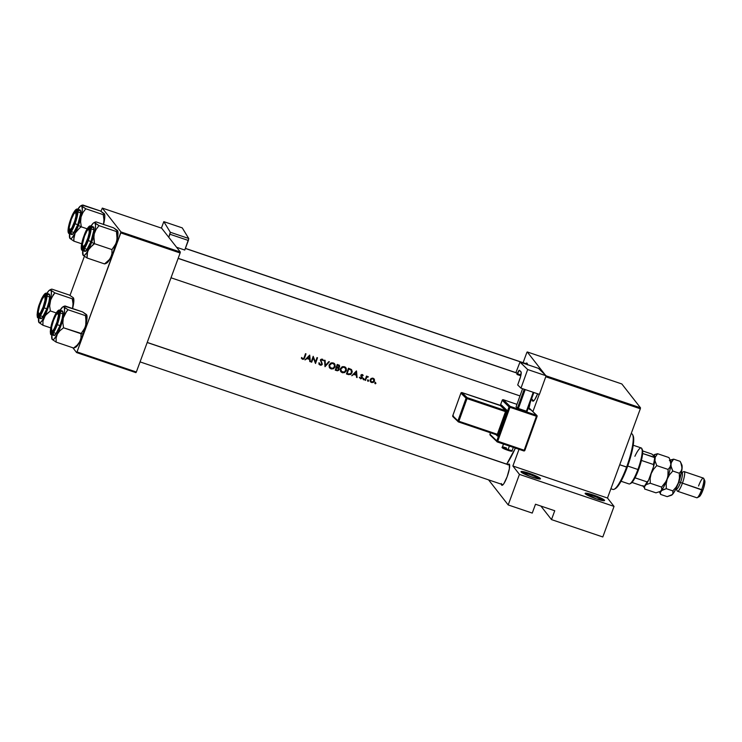 <?xml version="1.0" encoding="UTF-8"?>
<svg xmlns="http://www.w3.org/2000/svg" width="742" height="742" viewBox="0 0 742 742"><rect width="100%" height="100%" fill="white"/><g stroke="black" fill="none" stroke-linecap="round" stroke-linejoin="round"><path stroke-width="1.11" d="M540.343 478.497A10.369 1.317 -159.8 0 1 540.306 478.952A10.369 1.317 -159.8 0 1 530.623 476.605A10.369 1.317 -159.8 0 1 521.097 471.986L530.326 476.503L537.319 478.655L540.445 478.813L537.876 476.874L529.204 473.303L522.85 471.569L521.097 471.986A10.369 1.317 -159.8 0 1 521.014 471.847A10.369 1.317 -159.8 0 1 529.565 473.424A10.369 1.317 -159.8 0 1 540.343 478.497L539.295 478.998L540.343 478.497M604.48 500.21A10.369 1.317 -159.8 0 1 604.442 500.655A10.369 1.317 -159.8 0 1 594.759 498.318A10.369 1.317 -159.8 0 1 585.234 493.69L596.373 498.884L604.591 500.525L600.593 497.882L593.34 495.016L586.987 493.282L585.234 493.69A10.369 1.317 -159.8 0 1 585.15 493.56A10.369 1.317 -159.8 0 1 593.702 495.137A10.369 1.317 -159.8 0 1 604.48 500.21L603.432 500.711L604.48 500.21M507.778 464.798L508.947 463.991L509.541 464.622L509.337 464.195A11.232 2.245 108.7 0 1 509.457 464.381A11.232 2.245 108.7 0 1 507.621 475.372A11.232 2.245 108.7 0 1 502.399 485.212A11.232 2.245 108.7 0 1 501.648 485.101L502.631 484.628L501.648 485.101L501.314 483.506M525.54 363.83L526.709 363.023L527.302 363.663L527.098 363.237A11.232 2.245 108.7 0 1 527.21 363.422A11.232 2.245 108.7 0 1 527.432 364.61M532.302 400.077A11.232 2.245 108.7 0 0 532.598 400.995L533.517 400.995L534.88 399.409L537.635 393.789A11.232 2.245 108.7 0 1 533.35 401.097A11.232 2.245 108.7 0 1 532.598 400.995L533.581 400.513L532.598 400.995L532.264 399.391M506.73 464.121A48.378 9.665 -71.3 0 0 515.393 448.085L506.73 464.121M528.935 408.397A48.378 9.665 -71.3 0 0 530.168 402.758L528.935 408.397M304.999 359.926L309.739 355.13L310.323 361.725L309.776 361.54L309.6 359.443L307.058 358.581L304.999 359.926L307.058 358.581L309.6 359.443L309.776 361.54L310.323 361.725L309.664 355.103L304.999 359.926M320.34 365.268L318.921 363.413L319.496 363.283L320.294 364.61L321.601 364.424L321.833 363.432L320.423 360.352L320.971 359.416L322.316 359.221L323.484 360.714L321.75 359.74L320.943 360.473L322.334 364.239L320.34 365.268M329.123 365.101L330.747 363.079L332.982 362.838L334.967 364.48L335.134 366.771L333.473 368.755L331.22 368.959L329.29 367.355L329.123 365.101M340.346 368.895L341.979 366.882L344.214 366.641L346.189 368.273L346.403 370.416L344.705 372.549L342.442 372.762L340.513 371.148L340.346 368.895M351.773 375.758L356.503 370.963L357.097 377.557L356.55 377.372L356.373 375.276L353.823 374.413L351.773 375.758L353.823 374.413L356.373 375.276L356.55 377.372L357.097 377.557L356.429 370.935L351.773 375.758M363.181 379.273L363.756 378.847L364.174 379.403L363.599 379.83L363.181 379.273M367.642 380.785L368.217 380.358L368.635 380.915L368.06 381.342L367.642 380.785M374.914 383.243L375.906 383.28L375.424 383.809L374.914 383.243M371.102 378.503L372.864 378.16L374.311 379.236L374.45 381.119L373.291 382.436L371.566 382.538L370.286 381.416L370.137 379.904L371.102 378.503M365.509 380.405L365.008 380.238A48.378 9.665 -71.3 0 0 366.483 376.073L366.984 376.24A48.378 9.665 108.7 0 1 366.771 376.862L368.394 376.797L366.817 377.344L366.01 379.014A48.378 9.665 108.7 0 1 365.509 380.405A48.378 9.665 -71.3 0 0 366.01 379.014L366.817 377.344L368.394 376.797L366.771 376.862A48.378 9.665 -71.3 0 0 366.984 376.24L366.483 376.073A48.378 9.665 108.7 0 1 365.008 380.238L365.509 380.405M362.254 374.562L363.209 375.545L361.456 375.498L362.393 378.095L360.76 378.884L359.787 377.928L361.818 378.077L360.872 375.702L362.254 374.562M348.471 374.636L346.44 373.949A48.378 9.665 -71.3 0 0 348.443 368.236L351.291 369.433L352.255 371.408L351.022 374.237L348.471 374.636M339.307 365.342L337.22 364.433L339.613 365.825L339.539 367.021L338.538 367.837L339.196 368.904L338.732 370.277L337.434 370.796L335.217 370.156A48.378 9.665 -71.3 0 0 337.22 364.433A48.378 9.665 108.7 0 1 335.217 370.156L338.732 370.277L339.215 369.089L338.538 367.837L339.4 367.271L339.576 365.741M325.005 366.696L324.56 360.148L325.098 360.334L325.404 365.481L328.836 361.595L329.374 361.781L325.005 366.696L329.374 361.781L328.836 361.595L325.404 365.481L325.098 360.334L324.56 360.148L325.005 366.696M313.272 357.709A48.378 9.665 108.7 0 1 311.696 362.189L311.186 362.022A48.378 9.665 -71.3 0 0 313.189 356.299L315.433 362.105A48.378 9.665 -71.3 0 0 317.001 357.588L317.502 357.765A48.378 9.665 108.7 0 1 315.508 363.478L313.272 357.709L315.508 363.478A48.378 9.665 -71.3 0 0 317.502 357.765L317.001 357.588A48.378 9.665 108.7 0 1 315.433 362.105L313.189 356.299A48.378 9.665 108.7 0 1 311.186 362.022L311.696 362.189A48.378 9.665 -71.3 0 0 313.272 357.709L312.883 357.208L313.272 357.709M304.081 357.746L304.174 357.514A48.378 9.665 -71.3 0 0 305.491 353.693L305.992 353.86A48.378 9.665 108.7 0 1 304.656 357.746L302.977 359.369L301.512 358.173L303.237 358.748L304.081 357.746M551.491 519.595L540.899 506.063L551.491 519.595L602.801 536.967L551.491 519.595L554.747 510.746L551.491 519.595M523.091 362.69L526.811 352.58L523.091 362.69M120.807 232.905L180.13 252.994L136.343 372.002L77.02 351.921L120.807 232.905L120.974 231.94L102.313 208.094L161.645 228.184L180.306 252.03L120.974 231.94L102.313 208.094L100.949 211.303L102.313 208.094L161.645 228.184L180.306 252.03L180.13 252.994L180.306 252.03L120.974 231.94L77.02 351.921L76.593 352.561L72.846 347.766L76.593 352.561L77.02 351.921L136.343 372.002L180.13 252.994L120.807 232.905M135.925 372.642L76.593 352.561L135.925 372.642L136.343 372.002L135.925 372.642M69.998 295.409L84.375 256.352L69.998 295.409M607.485 498.03L512.88 466.004L519.02 449.318L512.88 466.004L607.485 498.03L640.327 408.768L607.485 498.03L614.042 506.406L607.485 498.03M532.895 411.615L539.248 394.336L532.895 411.615M545.76 376.76L640.327 408.768L640.494 407.803L546.093 375.851L640.494 407.803L621.833 383.957L640.494 407.803L640.327 408.768L545.76 376.76M532.246 513.084L508.196 504.94L488.579 479.87L508.196 504.94L519.437 474.379L512.88 466.004L519.437 474.379L508.196 504.94L532.246 513.084L535.501 504.235L554.747 510.746L535.501 504.235L532.246 513.084M545.175 374.868L527.237 351.94L621.833 383.957L527.237 351.94L526.811 352.58L527.237 351.94L545.175 374.868M602.801 536.967L614.042 506.406L519.437 474.379L614.042 506.406L602.801 536.967M525.763 363.589A11.232 2.245 108.7 0 1 527.098 363.237L527.432 364.832M508.001 464.557A11.232 2.245 108.7 0 1 509.337 464.195L509.374 468.74L507.138 476.744L503.939 483.524L502.566 485.11L501.648 485.101A11.232 2.245 108.7 0 1 501.351 484.192M185.389 248.375L527.376 364.137A10.369 2.068 108.7 0 1 527.395 364.146A10.369 2.068 -71.3 0 0 527.098 364.137M147.222 342.433L509.624 465.104A10.369 2.068 108.7 0 1 509.633 465.104A10.369 2.068 -71.3 0 0 509.337 465.095M521.821 472.589A9.498 1.206 -159.8 0 1 530.836 474.908A9.498 1.206 -159.8 0 1 539.211 478.998A9.498 1.206 20.2 0 0 530.836 474.908A9.498 1.206 20.2 0 0 521.821 472.589M585.957 494.302A9.498 1.206 -159.8 0 1 594.982 496.621A9.498 1.206 -159.8 0 1 603.348 500.702A9.498 1.206 20.2 0 0 594.982 496.621A9.498 1.206 20.2 0 0 585.957 494.302M375.573 382.835L374.942 383.15L375.239 383.781L375.86 383.085M375.072 382.195L375.869 383.466L375.369 382.826L374.729 383.141M375.396 382.733L375.239 383.781M373.087 378.225L371.288 378.392L370.212 379.681L370.286 381.416L371.566 382.538L373.291 382.436L374.45 381.119L374.413 379.45L373.087 378.225M374.024 380.294L373.838 378.633L374.413 379.45L373.94 378.847L373.959 380.498M374.042 380.59L374.45 381.119L374.042 380.59M374.014 379.997L373.068 381.954L371.065 381.898L371.566 382.538L370.314 381.49L371.937 382.028M370.286 381.416L370.796 382.111M370.119 379.997L371.751 382.028L370.768 381.184L371.009 379.31L372.911 378.745L372.438 378.142L373.43 379.023M371.751 382.028L373.81 381.267L373.495 379.079L372.243 378.652L370.712 379.858L370.341 379.385L370.768 381.184M370.666 381.063L370.11 379.895M368.31 380.377L367.67 380.692L367.967 381.323L368.588 380.627M367.809 379.737L368.607 381.008L368.106 380.368L367.466 380.674M368.125 380.275L367.967 381.323M366.381 376.361L366.771 376.862L366.381 376.361M367.392 376.463L367.967 377.149L367.271 376.389L366.121 377.001L366.604 376.509M367.364 376.509L367.735 376.992L367.364 376.509M366.149 377.029L366.604 377.613L366.149 377.029M365.62 378.522L366.01 379.014L365.62 378.522M363.849 378.865L363.209 379.181L363.506 379.811L364.127 379.116M363.348 378.225L364.146 379.496L363.645 378.856L363.005 379.171M363.209 379.181L363.506 379.811M363.19 379.19L363.673 378.763M362.643 374.747L363.209 375.545L361.929 374.534L360.946 375.341L361.883 377.947L359.787 377.928L360.76 378.884L362.393 378.095L361.456 375.498L362.179 375.109L362.736 375.795L362.884 374.979M363.209 375.545L362.346 375.146L362.597 374.654M362.263 375.183L361.716 374.515M361.753 374.562L362.179 375.109L361.753 374.562M361.094 375.035L361.456 375.498L361.094 375.035M360.974 374.886L361.465 375.925M362.43 377.381L361.938 376.75L361.892 377.455L362.393 378.095L360.909 376.055M360.788 378.309L360.25 378.235L360.76 378.884L359.286 377.279M359.787 377.928L360.76 378.884M360.918 378.364L360.26 377.65M361.391 376.871L360.918 376.231M361.029 376.352L361.669 377.159M359.787 377.984L360.872 378.299M361.846 377.576L361.224 375.712M361.289 375.786L360.955 375.202M356.141 371.25L357.097 377.557L356.503 376.89L356.141 371.25M355.872 374.645L353.609 373.875L355.872 374.645M356.077 372.076L356.308 374.599L354.305 373.922L353.98 373.504L354.305 373.922L356.077 372.076L355.752 371.659L356.077 372.076L354.305 373.922L356.308 374.599L356.077 372.076M346.44 373.949L350.512 374.571L352.042 372.744L351.615 369.748L348.443 368.236A48.378 9.665 108.7 0 1 346.44 373.949M351.458 369.581L351.708 371.631M351.634 372.224L352.042 372.744L351.634 372.224M351.096 370.119L348.749 368.997A48.378 9.665 108.7 0 1 347.154 373.541L347.803 373.764L347.154 373.541A48.378 9.665 -71.3 0 0 348.749 368.997L350.808 369.878L351.699 371.454L350.762 373.718L347.683 373.903L349.445 374.116M351.263 370.314L349.556 368.885M351.689 371.696L351.43 369.535M349.974 369.071L350.883 369.822M344.353 366.687L341.979 366.882L340.402 368.746L340.513 371.148L342.303 372.716L344.705 372.549L346.31 370.722L346.189 368.273L344.353 366.687M346.189 368.273L345.438 367.29M345.596 367.429L345.957 369.674M345.902 370.202L346.31 370.722L345.902 370.202M342.952 372.243L341.793 372.067L342.303 372.716L340.643 371.39L342.396 372.215L344.474 372.039L341.626 371.649L340.522 368.431L340.903 368.922L343.184 367.16L345.049 367.782L345.948 369.544L344.474 372.039L345.93 370.045L345.049 367.782L345.679 368.57M340.513 371.148L341.237 372.122M345.42 368.171L342.795 366.585M341.626 371.649L341.023 370.87L342.98 372.243M340.263 369.256L341.292 371.297M345.92 369.804L345.735 367.698M340.949 370.833L340.263 369.034M342.748 366.594L344.947 367.568M339.15 365.212L339.15 366.26L339.011 364.953M338.157 367.355L336.887 367.04A48.378 9.665 -71.3 0 0 337.527 365.194L339.122 366.149L338.556 367.271L339.066 366.01L337.527 365.194A48.378 9.665 108.7 0 1 336.887 367.04L338.176 367.355M338.064 367.225L338.612 369.034L338.565 367.791M338.667 369.099L336.321 367.049L337.564 367.55L338.667 369.191L337.749 370.175L335.931 369.748A48.378 9.665 -71.3 0 0 336.683 367.633L338.046 368.162L336.683 367.633A48.378 9.665 108.7 0 1 335.931 369.748L337.749 370.175L338.667 369.108M337.211 370.147L336.237 370.026L336.738 370.666L335.375 369.729L337.285 370.137M338.649 366.094L337.758 364.86L338.584 365.379M333.13 362.884L330.747 363.079L329.17 364.953L329.29 367.355L331.071 368.913L333.473 368.755L335.087 366.919L334.967 364.48L333.13 362.884M334.967 364.48L334.215 363.487M334.364 363.636L334.735 365.871M334.679 366.4L335.087 366.919L334.679 366.4M331.73 368.44L330.57 368.273L331.071 368.913L329.42 367.587L331.164 368.412L333.251 368.236L330.403 367.846L329.3 364.637L329.68 365.12L331.962 363.357L333.826 363.988L334.725 365.741L333.251 368.236L334.707 366.251L333.826 363.988L334.457 364.767M329.29 367.355L330.014 368.32M334.197 364.368L331.572 362.792M330.403 367.846L329.8 367.067L331.757 368.449M329.04 365.454L330.069 367.503M334.698 366.01L334.512 363.895M329.726 367.04L329.04 365.24M331.526 362.792L333.724 363.775M324.681 360.195L325.404 365.481L324.681 360.195M322.798 359.49L323.484 360.714L322.047 359.156L320.479 360.102L321.833 364.053L320.396 364.647L319.496 363.283L318.921 363.413L319.385 364.665L318.884 364.025M319.283 364.517L321.453 365.166L322.334 364.239L320.952 360.695L321.62 359.749L323.484 360.714L322.64 360.269L322.659 359.249M320.396 364.647L319.765 364.099M319.004 362.652L319.885 364.007M322.455 360.324L321.444 359.193M320.627 359.787L320.989 360.25L320.627 359.787M320.535 359.666L321.889 363.45L320.488 359.889M321.88 363.654L322.334 364.239L321.88 363.654M321.787 362.393L321.518 361.855M321.305 359.174L322.176 359.666M313.124 356.494L315.433 362.105L313.124 356.494M315.322 361.957L315.09 362.615L315.322 361.957M309.368 355.418L310.323 361.725L309.739 361.057L309.368 355.418M309.108 358.813L306.845 358.052L309.108 358.813M309.312 356.243L309.544 358.766L307.54 358.089L307.207 357.672L307.54 358.089L309.312 356.243L308.987 355.826L309.312 356.243L307.54 358.089L309.544 358.766L309.312 356.243M305.491 353.693A48.378 9.665 108.7 0 1 304.174 357.514L303.756 358.423L302.124 358.646L302.634 359.286L303.988 359.035L304.656 357.746A48.378 9.665 -71.3 0 0 305.992 353.86L305.491 353.693M304.266 357.245L304.656 357.746L304.266 357.245M302.875 358.72L301.966 357.839L301.512 358.173L302.634 359.286L301.604 358.349M301.512 358.173L301.966 358.85M302.532 358.507L301.966 357.839M301.456 358.2L302.838 358.711M349.241 374.144L351.235 373.198L351.337 370.406M345.049 367.782L343.694 367.169L341.867 367.624L340.828 369.164L341.023 370.87M333.826 363.988L332.462 363.376L330.635 363.821L329.606 365.361L329.8 367.067M610.898 488.755L612.892 489.432A29.374 5.871 -71.3 0 0 626.6 467.089A29.374 5.871 108.7 0 1 614.228 489.228L615.266 488.69A28.502 5.695 -71.3 0 0 627.278 467.2L619.728 464.761L626.6 467.089A29.374 5.871 -71.3 0 0 631.73 433.792L631.192 433.606M632.88 435.35L633.724 439.403L632.963 446.879L628.214 464.575L621.147 481.048L618.207 485.769L614.979 488.82M631.145 433.736A29.374 5.871 108.7 0 1 632.666 434.756A29.374 5.871 108.7 0 1 626.6 467.089L627.278 467.2A28.502 5.695 -71.3 0 0 633.158 435.823L632.666 434.756M82.52 246.706L83.011 247.763A10.369 2.068 -71.3 0 0 83.113 247.939L82.612 246.863A9.498 1.901 108.7 0 1 82.52 246.706A9.498 1.901 108.7 0 1 84.069 237.412A9.498 1.901 108.7 0 1 88.484 229.083A9.498 1.901 108.7 0 1 89.123 229.167L87.185 230.512L84.477 236.244L82.39 244.387L82.946 247.04L85.209 244.406L87.862 238.024L89.151 233.016L89.123 229.167A9.498 1.901 108.7 0 1 87.25 239.787A9.498 1.901 108.7 0 1 82.612 246.863L83.113 247.939A10.369 2.068 108.7 0 1 82.928 247.54A10.369 2.068 -71.3 0 0 83.364 248.116A10.369 2.068 108.7 0 1 83.345 248.106A10.369 2.068 108.7 0 1 83.113 247.939A10.369 2.068 -71.3 0 0 83.364 248.116A10.369 2.068 108.7 0 1 83.345 248.106A10.369 2.068 108.7 0 1 82.928 247.54M88.929 229.018A10.369 2.068 -71.3 0 1 90.005 228.471A10.369 2.068 108.7 0 1 90.005 228.471A10.369 2.068 108.7 0 1 90.005 228.471A10.369 2.068 -71.3 0 0 89.522 228.536L88.484 229.083M178.145 258.401L516.738 373.022L178.145 258.401M86.146 314.339L82.566 311.909L86.731 315.053L85.497 315.656L86.155 323.095L84.987 327.806L81.008 333.714L81.008 337.777L79.793 341.71A17.381 3.469 -71.3 0 0 83.113 334.058L81.008 333.714L81.008 337.777L79.793 341.71L77.196 345.151L73.588 348.026L56.132 342.108L56.132 338.046L57.347 334.113L59.944 330.672L63.552 327.797L62.847 322.835L63.302 317.928L65.148 313.523L68.041 309.748L64.647 307.578L64.025 306.298L65.111 306.001L82.566 311.909L64.452 306.103M51.569 330.811L52.07 331.878A10.369 2.068 -71.3 0 0 52.172 332.045L51.662 330.969A9.498 1.901 108.7 0 1 51.569 330.811A9.498 1.901 108.7 0 1 53.118 321.518A9.498 1.901 108.7 0 1 57.533 313.189L58.572 312.651A10.369 2.068 -71.3 0 1 59.063 312.586A10.369 2.068 108.7 0 0 59.045 312.577A10.369 2.068 108.7 0 1 59.063 312.586A10.369 2.068 -71.3 0 0 57.987 313.133M53.276 320.034A11.232 2.245 108.7 0 1 58.878 311.863A11.232 2.245 108.7 0 1 56.559 324.217L52.636 331.98L51.077 332.583L50.808 329.652L54.064 318.03L56.475 313.254L58.368 311.464L59.026 314.599L56.559 324.217A11.232 2.245 108.7 0 1 51.829 332.685A11.232 2.245 108.7 0 1 53.276 320.034L53.276 320.034M53.303 333.427L53.684 335.273L55.483 334.586L60.019 325.627A12.957 2.588 -71.3 0 1 53.971 335.486L51.244 334.559L54.491 331.025L57.292 324.708L56.735 324.449C54.825 330.051 52.803 333.139 50.66 333.705C50.168 329.782 50.985 325.144 53.099 319.802L50.623 328.669L50.289 331.934L51.096 333.937L53.192 331.952L55.873 326.656L59.471 313.792L59.184 310.546L58.164 310.536L55.78 313.764L53.099 319.802C55.01 314.2 57.041 311.111 59.184 310.546C59.666 314.469 58.85 319.106 56.735 324.449L57.292 324.708A12.957 2.588 108.7 0 1 51.244 334.559C49.844 335.885 50.048 326.378 53.099 319.793C55.733 313.05 57.885 309.794 59.555 310.017A12.957 2.588 108.7 0 1 57.292 324.708L60.019 325.627L57.292 324.708L59.694 316.407L59.555 310.017L62.282 310.935A12.957 2.588 -71.3 0 1 60.019 325.627L62.161 318.522L62.949 312.994L62.105 310.907L60.77 311.844M86.684 314.877A17.381 3.469 -71.3 0 1 86.703 314.914A17.381 3.469 -71.3 0 1 85.747 325.525L83.902 329.93L81.008 333.714L63.552 327.797L83.113 334.058A17.381 3.469 -71.3 0 0 85.747 325.525L86.999 318.42L86.526 314.627L86.814 315.192L86.526 314.627L86.582 315.359L85.497 315.656L68.041 309.748L85.497 315.656L85.97 318.142L85.747 325.525L83.113 334.058L78.967 343.24L76.686 346.449L75.007 347.284M59.74 310.787L62.653 307.021L63.701 306.743L64.359 307.587L64.554 310.815L63.302 317.928L60.668 326.452L57.347 334.113L54.24 338.853L53.034 339.688L52.172 339.4L56.132 342.108L73.588 348.026L74.821 347.423M51.782 334.744A17.381 3.469 108.7 0 0 51.996 339.103A17.381 3.469 108.7 0 0 52.172 339.4L56.132 342.108L56.132 338.046L57.347 334.113L59.944 330.672L63.552 327.797L62.847 322.835L63.302 317.928A17.381 3.469 108.7 0 1 57.347 334.113A17.381 3.469 108.7 0 1 52.172 339.4L51.857 334.076M57.533 313.189A9.498 1.901 108.7 0 1 58.173 313.282L58.395 315.758L56.911 322.139L54.268 328.511L52.988 330.468L51.662 330.969L52.172 332.045A10.369 2.068 -71.3 0 0 52.413 332.221A10.369 2.068 108.7 0 1 52.394 332.212A10.369 2.068 108.7 0 1 51.986 331.655A10.369 2.068 -71.3 0 0 52.413 332.221A10.369 2.068 108.7 0 1 52.394 332.212A10.369 2.068 108.7 0 1 52.172 332.045A10.369 2.068 108.7 0 1 51.986 331.655M66.502 311.557L68.041 309.748L64.081 307.03A17.381 3.469 108.7 0 1 63.302 317.928L66.502 311.557M60.083 310.193A17.381 3.469 108.7 0 1 62.912 306.863A17.381 3.469 108.7 0 1 64.081 307.03L64.025 306.298M74.552 347.803L75.786 347.163A17.381 3.469 -71.3 0 0 79.793 341.71L77.196 345.151L73.588 348.026L74.673 347.72M69.331 229.853L69.822 230.91A10.369 2.068 -71.3 0 0 69.924 231.087L69.423 230.011A9.498 1.901 108.7 0 1 69.331 229.853A9.498 1.901 108.7 0 1 70.88 220.55A9.498 1.901 108.7 0 1 75.294 212.231A9.498 1.901 108.7 0 1 75.934 212.314L75.962 216.163L74.673 221.172L72.02 227.553L69.757 230.187L69.201 227.534L71.288 219.391L73.996 213.659L75.934 212.314A9.498 1.901 108.7 0 1 74.061 222.934A9.498 1.901 108.7 0 1 69.423 230.011L69.924 231.087A10.369 2.068 -71.3 0 0 70.175 231.254A10.369 2.068 108.7 0 1 70.156 231.254A10.369 2.068 108.7 0 1 69.924 231.087A10.369 2.068 108.7 0 1 69.748 230.688A10.369 2.068 -71.3 0 0 70.175 231.254A10.369 2.068 108.7 0 1 70.156 231.254A10.369 2.068 108.7 0 1 69.748 230.688M527.404 364.239L185.361 248.459L527.404 364.239M75.74 212.166A10.369 2.068 -71.3 0 1 76.816 211.618A10.369 2.068 108.7 0 1 76.816 211.618A10.369 2.068 108.7 0 1 76.816 211.618A10.369 2.068 -71.3 0 0 76.333 211.683L75.294 212.231M44.344 296.336A9.498 1.901 108.7 0 1 44.984 296.429L44.205 296.42L42.387 298.887L39.734 305.259L38.25 311.64L38.807 314.293L40.411 312.781L43.119 307.049L45.012 300.269L44.984 296.429L45.893 295.984L44.984 296.429A9.498 1.901 108.7 0 1 43.119 307.049A9.498 1.901 108.7 0 1 38.473 314.116A9.498 1.901 108.7 0 1 38.38 313.959A9.498 1.901 108.7 0 1 39.929 304.665A9.498 1.901 108.7 0 1 44.344 296.336L45.383 295.798A10.369 2.068 -71.3 0 1 45.874 295.733A10.369 2.068 108.7 0 1 45.874 295.733A10.369 2.068 108.7 0 1 45.874 295.733A10.369 2.068 -71.3 0 0 44.798 296.281M40.096 303.181A11.232 2.245 108.7 0 1 45.689 295.01A11.232 2.245 108.7 0 1 43.37 307.364L39.447 315.127L37.888 315.73L37.619 312.799L40.875 301.178L43.296 296.401L45.188 294.611L45.837 297.746L43.37 307.364A11.232 2.245 108.7 0 1 38.64 315.832A11.232 2.245 108.7 0 1 40.096 303.181L40.096 303.181M40.114 316.574L40.504 318.42L42.294 317.734L46.829 308.774A12.957 2.588 -71.3 0 1 40.782 318.633L38.055 317.706L41.302 314.172L44.103 307.856L43.546 307.596C41.635 313.198 39.614 316.287 37.471 316.853C36.979 312.929 37.796 308.292 39.92 302.949L37.434 311.816L37.1 315.081L37.907 317.084L40.003 315.1L42.684 309.804L46.282 296.93L45.995 293.693L44.974 293.684L42.591 296.911L39.92 302.949C41.83 297.347 43.852 294.259 45.995 293.693C46.477 297.616 45.661 302.254 43.546 307.596L44.103 307.856A12.957 2.588 108.7 0 1 38.055 317.706C36.655 319.032 36.859 309.525 39.91 302.94C42.544 296.197 44.696 292.942 46.366 293.164A12.957 2.588 108.7 0 1 44.103 307.856L46.829 308.774L44.103 307.856L46.505 299.555L46.366 293.164L49.093 294.082A12.957 2.588 -71.3 0 1 46.829 308.774L48.972 301.669L49.76 296.141L48.926 294.055L47.581 294.991M72.957 297.486L69.377 295.056L51.921 289.148L69.377 295.056L73.337 297.774L73.393 298.497L72.308 298.803L54.852 292.895L50.892 290.178L50.836 289.445L51.921 289.148L51.272 289.25M46.551 293.934L48.824 290.725L50.512 289.89L51.346 291.569L51.207 295.492L48.926 305.305L45.846 313.68L41.756 321.175L39.845 322.826L38.983 322.538L42.943 325.256L50.753 327.899L42.943 325.256L42.943 321.193L45.299 315.471L50.363 310.944L56.225 312.929L50.363 310.944L49.658 305.973L50.873 298.803L54.852 292.895L72.308 298.803L73.022 303.775L72.558 308.672L73.81 301.567L73.337 297.774L73.625 298.34L73.337 297.774L73.393 298.497L72.308 298.803L73.022 303.775L72.558 308.672M38.593 317.891A17.381 3.469 108.7 0 0 38.807 322.251A17.381 3.469 108.7 0 0 38.983 322.538L42.943 325.256L42.943 321.193L44.158 317.261L46.755 313.82L50.363 310.944L49.658 305.973L50.113 301.076A17.381 3.469 108.7 0 1 44.158 317.261A17.381 3.469 108.7 0 1 38.983 322.538L38.667 317.224M39.224 315.369A10.369 2.068 108.7 0 1 39.205 315.359A10.369 2.068 108.7 0 1 38.797 314.803A10.369 2.068 -71.3 0 0 39.224 315.369A10.369 2.068 108.7 0 1 39.205 315.359A10.369 2.068 108.7 0 1 38.983 315.192A10.369 2.068 -71.3 0 0 39.224 315.369M53.313 294.704L54.852 292.895L50.892 290.178A17.381 3.469 108.7 0 1 50.113 301.076L53.313 294.704M46.904 293.34A17.381 3.469 108.7 0 1 49.723 290.011A17.381 3.469 108.7 0 1 50.892 290.178L50.836 289.445M72.595 308.533A17.381 3.469 -71.3 0 0 73.514 298.061A17.381 3.469 -71.3 0 0 73.495 298.024L73.514 298.061M38.38 313.959L38.881 315.025A10.369 2.068 -71.3 0 0 38.983 315.192L38.473 314.116L38.983 315.192A10.369 2.068 108.7 0 1 38.797 314.803M77.493 209.828L80.414 206.053L81.843 206.063L82.306 209.856L81.064 216.961L78.42 225.494L75.109 233.146L71.993 237.885L70.787 238.72L69.934 238.432L73.894 241.15L81.703 243.793L73.894 241.15L73.773 239.109L75.109 233.146L79.422 228.202L81.314 226.839L87.176 228.824L81.314 226.839L80.6 221.867L81.064 216.961A17.381 3.469 108.7 0 1 78.42 225.494L81.314 226.839L80.6 221.867L81.064 216.961L82.909 212.564L85.803 208.78L103.259 214.688L103.963 219.66L103.509 224.566L104.334 220.699L104.808 216.135L104.288 213.668L104.344 214.392L103.259 214.688L85.803 208.78L81.843 206.063L81.787 205.339L82.872 205.033L100.328 210.951L82.214 205.144M71.037 219.066L74.237 212.286L75.601 210.7L76.519 210.709L76.556 215.254L74.321 223.259A11.232 2.245 108.7 0 1 69.581 231.727A11.232 2.245 108.7 0 1 71.037 219.066A11.232 2.245 108.7 0 1 76.639 210.895A11.232 2.245 108.7 0 1 74.321 223.259L71.121 230.039L69.748 231.625L68.83 231.615L68.802 227.071L71.037 219.066M71.065 232.469L71.445 234.314L73.245 233.619L77.771 224.668L75.053 223.741L77.456 215.44L77.316 209.049A12.957 2.588 108.7 0 1 75.053 223.741L77.771 224.668A12.957 2.588 -71.3 0 0 80.043 209.977L77.316 209.049C75.638 208.827 73.486 212.082 70.852 218.825L70.861 218.844C72.772 213.232 74.794 210.153 76.936 209.587C77.428 213.51 76.611 218.139 74.497 223.481L75.053 223.741A12.957 2.588 108.7 0 1 69.006 233.6L72.252 230.066L75.053 223.741L74.497 223.481L76.556 216.655L77.214 210.255L76.5 209.355L75.916 209.578L73.532 212.796L69.368 223.453L68.143 232.07L68.858 232.969L70.147 232.079L74.497 223.481C72.586 229.093 70.555 232.172 68.412 232.747C67.93 228.814 68.746 224.186 70.861 218.844L70.861 218.825C68.487 225.262 66.956 232.431 69.006 233.6L71.733 234.518A12.957 2.588 -71.3 0 0 77.771 224.668L80.628 213.566L80.322 210.19L78.522 210.876M103.908 213.381L100.328 210.951L104.566 214.225L104.288 213.668L104.344 214.392L103.259 214.688L103.963 219.66L103.509 224.566M69.535 233.776A17.381 3.469 108.7 0 0 69.757 238.145A17.381 3.469 108.7 0 0 69.934 238.432L73.894 241.15L73.894 237.088L75.109 233.146A17.381 3.469 108.7 0 1 69.934 238.432L69.618 233.118M79.422 228.202L81.314 226.839L78.42 225.494A17.381 3.469 108.7 0 1 75.109 233.146L79.422 228.202M77.845 209.235A17.381 3.469 108.7 0 1 80.674 205.896A17.381 3.469 108.7 0 1 81.843 206.063A17.381 3.469 108.7 0 1 81.064 216.961L82.909 212.564L85.803 208.78L82.399 206.61L81.787 205.339M103.546 224.427A17.381 3.469 -71.3 0 0 104.464 213.956A17.381 3.469 -71.3 0 0 104.446 213.919M58.173 313.282L59.082 312.836L58.173 313.282A9.498 1.901 108.7 0 1 56.309 323.902A9.498 1.901 108.7 0 1 51.662 330.969L51.634 327.129L53.535 320.349L56.244 314.617L58.173 313.282M147.194 342.507L509.643 465.206L147.194 342.507M93.844 236.253L94.243 233.813A17.381 3.469 108.7 0 1 91.609 242.346L94.503 243.691L93.789 238.72L94.243 233.813L96.098 229.417L98.992 225.633L116.448 231.541L117.097 238.98L115.938 243.691L111.959 249.6L94.503 243.691L93.844 236.253M84.226 235.919L87.426 229.139L88.79 227.553L89.708 227.562L89.745 232.107L87.5 240.111A11.232 2.245 108.7 0 1 82.77 248.579A11.232 2.245 108.7 0 1 84.226 235.919A11.232 2.245 108.7 0 1 89.828 227.748A11.232 2.245 108.7 0 1 87.5 240.111L84.3 246.891L82.937 248.477L82.019 248.468L81.991 243.923L84.226 235.919M84.245 249.321L84.634 251.167L86.434 250.471L90.96 241.521L88.242 240.593L90.645 232.292L90.505 225.902A12.957 2.588 108.7 0 1 88.242 240.593L90.96 241.521A12.957 2.588 -71.3 0 0 93.223 226.829L90.505 225.902C88.827 225.679 86.675 228.935 84.041 235.678L84.05 235.696C85.961 230.094 87.983 227.006 90.125 226.44C90.617 230.363 89.801 234.991 87.677 240.334L88.242 240.593A12.957 2.588 108.7 0 1 82.195 250.453L85.441 246.919L88.242 240.593L87.677 240.334L89.745 233.517L90.394 227.108L89.689 226.208L89.105 226.431L86.721 229.658L83.252 237.997L81.23 247.828L81.601 249.6L83.336 248.932L87.677 240.334C85.766 245.945 83.744 249.024 81.601 249.6C81.119 245.667 81.935 241.039 84.05 235.696L84.041 235.678C81.676 242.115 80.145 249.284 82.195 250.453L84.922 251.371A12.957 2.588 -71.3 0 0 90.96 241.521L93.817 230.419L93.511 227.043L91.711 227.729M117.097 230.233L113.517 227.803L96.061 221.895L113.517 227.803L117.755 231.077L117.162 239.425L113.257 252.03L109.603 259.394L104.539 263.911L87.083 258.003L87.5 251.946L89.43 248.208L94.503 243.691L111.959 249.6L111.959 253.662L110.743 257.604L108.341 261.518L105.948 263.169M117.477 230.521L117.755 231.077L117.477 230.521L117.533 231.244L116.448 231.541L98.992 225.633L95.032 222.915L95.542 225.392L95.078 229.955L91.609 242.346L86.656 252.837L84.542 255.294L83.123 255.285L87.083 258.003L104.539 263.911L105.763 263.308M90.682 226.681L92.963 223.463L94.169 222.628L95.032 222.915L94.967 222.192L96.061 221.895L95.403 221.997M82.724 250.629A17.381 3.469 108.7 0 0 82.946 254.998A17.381 3.469 108.7 0 0 83.123 255.285L87.083 258.003L87.083 253.94L88.289 249.998A17.381 3.469 108.7 0 1 83.123 255.285L82.807 249.971M92.611 245.055L94.503 243.691L91.609 242.346A17.381 3.469 108.7 0 1 88.289 249.998L92.611 245.055M91.034 226.087A17.381 3.469 108.7 0 1 93.863 222.748A17.381 3.469 108.7 0 1 95.032 222.915A17.381 3.469 108.7 0 1 94.243 233.813L96.098 229.417L98.992 225.633L95.588 223.463L94.967 222.192M105.503 263.688L106.737 263.048A17.381 3.469 -71.3 0 0 110.743 257.604L108.146 261.045L104.539 263.911L105.624 263.614M110.743 257.604A17.381 3.469 -71.3 0 0 116.698 241.419L114.852 245.815L111.959 249.6L111.959 253.662L110.743 257.604M117.672 230.947L116.448 231.541L117.153 236.512L116.698 241.419A17.381 3.469 -71.3 0 0 117.653 230.808A17.381 3.469 -71.3 0 0 117.635 230.771M621.045 481.243L629.049 483.951A19.004 3.793 -71.3 0 0 637.916 469.5L638.593 469.603A18.142 3.627 -71.3 0 0 641.413 460.43L638.593 469.603L635.013 477.82A18.142 3.627 108.7 0 1 631.98 482.439A18.142 3.627 -71.3 0 0 635.013 477.82A18.142 3.627 -71.3 0 0 638.593 469.603L637.916 469.5A19.004 3.793 108.7 0 1 629.912 483.821L630.95 483.283A18.142 3.627 -71.3 0 0 631.98 482.439L630.663 483.404M634.892 456.293A19.004 3.793 108.7 0 1 641.839 448.576A19.004 3.793 108.7 0 1 637.916 469.5L627.695 466.041L637.916 469.5A19.004 3.793 -71.3 0 0 641.236 447.955L633.232 445.237M641.737 449.031L642.637 450.858L642.628 453.492A18.142 3.627 -71.3 0 0 642.34 449.643A18.142 3.627 -71.3 0 0 642.053 449.216M641.413 460.43A18.142 3.627 -71.3 0 0 642.628 453.492A18.142 3.627 108.7 0 1 641.413 460.43L653.433 464.501L653.619 466.458L648.462 480.473L647.033 481.892L635.013 477.82L647.033 481.892A18.142 3.627 108.7 0 1 644.01 486.511L644.548 486.446A17.279 3.45 -71.3 0 0 648.462 480.473L645.41 485.537L644.01 486.511A18.142 3.627 -71.3 0 0 647.033 481.892L648.462 480.473L653.619 466.458A17.279 3.45 -71.3 0 0 655.195 457.499L642.628 453.492L654.657 457.564A18.142 3.627 108.7 0 1 653.433 464.501A18.142 3.627 -71.3 0 0 654.657 457.564L655.195 457.499L655.056 459.326L653.619 466.458L653.433 464.501L641.413 460.43M631.98 482.439L644.01 486.511L631.98 482.439M642.646 450.932L651.93 454.076L655.195 457.499L651.93 454.076L642.646 450.932M680.507 476.355A8.635 1.725 108.7 0 1 678.893 481.948L680.497 482.486A8.635 1.725 108.7 0 1 676.194 488.774L677.186 490.898A10.369 2.068 -71.3 0 0 682.352 483.357A10.369 2.068 -71.3 0 0 683.697 471.671L681.61 472.756A8.635 1.725 108.7 0 1 680.497 482.486L702.943 490.091A8.635 1.725 -71.3 0 0 704.733 480.584L703.731 478.46A10.369 2.068 108.7 0 1 701.598 489.868A10.369 2.068 -71.3 0 0 703.407 478.117L684.161 471.606A10.369 2.068 108.7 0 1 682.352 483.357A10.369 2.068 108.7 0 1 677.511 491.241L696.757 497.752A10.369 2.068 -71.3 0 0 701.598 489.868L680.497 482.486A8.635 1.725 -71.3 0 0 682.009 472.7L681.434 472.506M698.565 486.001A10.369 2.068 108.7 0 1 703.731 478.46M654.565 454.54L657.616 453.724L655.112 457.387L657.616 453.724L668.941 457.554L657.616 453.724L653.331 455.115A16.417 3.274 108.7 0 1 654.861 457.072M669.785 459.289L670.87 464.297L669.998 467.126L668.088 469.436L667.874 476.707L666.195 481.28L661.595 487.077L661.929 489.043L661.131 490.759A16.417 3.274 -71.3 0 0 667.197 479.054A16.417 3.274 -71.3 0 0 670.87 464.297A16.417 3.274 -71.3 0 0 670.592 460.986L668.941 457.554L670.425 460.995L670.87 464.297L669.998 467.126L668.088 469.436L656.763 465.605L654.898 460.485L656.763 465.605L668.088 469.436L668.208 474.286L667.197 479.054L664.869 483.376L661.595 487.077L650.28 483.246L650.15 478.395L651.161 473.628L653.498 469.306L656.763 465.605L653.498 469.306L651.161 473.628A16.417 3.274 108.7 0 1 649.241 478.358L651.161 473.628L650.15 478.395L650.28 483.246L661.595 487.077L661.697 489.943L660.232 491.445L655.956 492.836L644.631 489.006L644.529 486.14L644.631 489.006L655.956 492.836L660.287 491.427A16.417 3.274 -71.3 0 0 661.131 490.759L660.232 491.445M645.994 484.637L650.28 483.246L645.994 484.637M643.787 487.262L642.98 485.574M670.286 460.569L670.286 460.569A16.417 3.274 108.7 0 1 670.87 464.297A16.417 3.274 108.7 0 1 667.197 479.054A16.417 3.274 108.7 0 1 661.131 490.759A16.417 3.274 108.7 0 1 660.167 491.482A16.417 3.274 -71.3 0 0 660.287 491.427M652.839 468.573A16.417 3.274 108.7 0 1 651.161 473.628L652.839 468.573M653.043 455.282L654.388 455.291L654.88 457.619M659.415 491.853L660.668 494.432L660.343 492.465L661.131 490.759L666.307 488.672L666.186 483.821L667.197 479.054L669.525 474.741L672.799 471.031L671.315 467.59L670.87 464.297L671.742 461.468L673.653 459.15L669.386 460.532M681.648 464.511L681.944 469.538L679.134 480.835L675.294 490.082L673.031 493.773L671.222 495.341M682.093 468.091A16.417 3.274 -71.3 0 0 681.815 464.789L680.776 462.572L682.093 468.091L681.221 470.92L679.31 473.238L679.44 478.089L678.42 482.857A16.417 3.274 -71.3 0 0 682.093 468.091L681.221 470.92L679.31 473.238L679.44 478.089L678.42 482.857L676.101 487.169L672.818 490.879L673.152 492.846L672.354 494.552A16.417 3.274 -71.3 0 0 678.42 482.857L676.101 487.169L672.818 490.879L672.929 493.736L671.51 495.229A16.417 3.274 -71.3 0 0 672.354 494.552L667.179 496.639L660.668 494.432L660.343 492.465L662.031 490.063L666.307 488.672L672.818 490.879L666.307 488.672L666.186 483.821L667.197 479.054L669.525 474.741L672.799 471.031L679.31 473.238L672.799 471.031L670.935 465.911L671.148 462.813L673.653 459.15L680.164 461.357L681.648 464.798L682.093 468.091M671.464 495.239L667.179 496.639L660.668 494.432L659.823 492.697M670.592 459.966L673.653 459.15L680.164 461.357L681.008 463.091M675.897 488.867L676.463 489.061A8.635 1.725 -71.3 0 0 680.497 482.486L678.893 481.948A8.635 1.725 108.7 0 1 677.502 485.249M704.343 480.278L704.844 482.69L703.499 488.486L700.485 495.304L698.723 496.519M701.598 489.868A10.369 2.068 108.7 0 1 697.23 497.687L699.307 496.602A8.635 1.725 -71.3 0 0 702.943 490.091L701.598 489.868M503.484 444.059L502.427 447.009A5.185 0.482 19.8 0 0 508.122 449.559L507.713 450.246L508.122 449.559A5.185 0.482 -160.2 0 1 502.427 447.027A5.185 0.482 -160.2 0 1 506.48 447.964M512.184 450.496A5.185 0.482 -160.2 0 1 508.122 449.559L509.383 446.053L508.122 449.559A5.185 0.482 19.8 0 0 512.184 450.515C512.592 451.526 511.108 451.433 507.704 450.246L506.897 449.958M516.97 404.344L503.28 399.715L502.204 400.263L503.299 399.725L510.116 406.347L503.299 399.725L516.97 404.353L503.299 399.725A0.863 0.844 134.2 0 0 502.204 400.263L500.293 405.577L502.204 400.263L509.021 406.885L496.797 440.878L489.97 434.246L490.499 432.79L489.97 434.246A0.863 0.844 134.2 0 0 490.174 435.137A0.863 0.844 -45.8 0 1 489.97 434.246L497.307 441.963A0.863 0.844 -45.8 0 1 496.797 440.878L497.307 441.963L497.734 441.286L509.967 407.293L536.42 416.253L524.186 450.236L496.797 440.878L497.734 441.286L497.316 441.972L509.967 407.293L509.021 406.885L496.797 440.878M496.917 434.96L458.435 421.929L458.862 421.252L457.925 420.853L458.435 421.929L458.862 421.252L467.015 398.593L466.078 398.185L457.925 420.853L458.435 421.929A0.863 0.844 -45.8 0 1 457.925 420.853L458.862 421.252L458.454 421.938L496.936 434.97L497.344 434.283L458.862 421.252L467.015 398.593L505.506 411.615L497.344 434.283L498.29 434.682L497.428 436.036A0.863 0.844 134.2 0 0 497.242 435.155A0.863 0.844 -45.8 0 1 497.428 436.036L495.999 434.654L497.428 436.036L498.04 435.285L506.777 410.799L501.564 405.104L501.082 405.596L501.564 405.104A0.863 0.844 -45.8 0 1 500.47 405.642L505.654 410.678L467.172 397.647L461.988 392.611L500.47 405.642A0.863 0.844 134.2 0 0 501.564 405.104L506.749 410.14A0.863 0.844 -45.8 0 1 505.654 410.678L467.172 397.647L461.988 392.611L460.893 393.149L452.741 415.808L457.925 420.853L466.078 398.185L460.903 393.121M178.173 258.318L516.525 372.855A10.369 2.068 108.7 0 1 517.053 374.506L520.801 375.767L517.053 374.506L517.341 373.69A4.322 0.863 108.7 0 1 519.409 370.267A4.322 0.863 108.7 0 1 519.483 370.314L520.977 371.77A6.91 1.382 108.7 0 1 519.743 379.301L517.703 384.968L520.977 388.149L539.415 394.392L546.121 375.777L527.673 369.535L520.977 388.149L517.703 384.968L520.55 376.75L521.153 372.104L519.317 370.258L517.053 374.506L516.682 372.957M520.003 362.096L538.479 368.357L520.003 362.096L515.885 372.632L519.975 362.096L527.673 369.535L520.031 362.115L538.479 368.357L546.121 375.777L538.414 368.338M527.673 369.535L546.121 375.777L539.415 394.392L520.977 388.149L527.673 369.535M517.341 373.69L520.977 374.923L517.341 373.69M527.061 411.393L533.86 392.509L527.061 411.393L518.38 408.545L525.206 389.587L518.38 408.545L516.08 406.811L522.6 388.697L516.08 406.811L517.443 408.137L524.242 389.253L517.443 408.137L526.403 411.253L533.22 392.295L526.403 411.253L527.061 411.393M503.299 399.725L502.204 400.263L509.021 406.885A0.863 0.844 -45.8 0 1 510.116 406.347L536.577 415.307L529.751 408.675L528.23 408.165L529.742 408.666L530.261 409.76M506.109 449.661L503.568 448.567M503.048 448.066L504.848 448.437M508.669 449.773L510.45 450.57M510.978 451.08L509.179 450.7M507.713 450.246L507.695 450.236C502.909 448.567 501.156 447.491 502.427 447.009M457.925 420.853L452.731 415.789L460.893 393.149L461.988 392.611L460.893 393.149L466.078 398.185A0.863 0.844 -45.8 0 1 467.172 397.647L466.078 398.185L467.015 398.593L467.172 397.647L467.015 398.593L505.506 411.615L505.654 410.678L500.47 405.642L461.978 392.601A0.863 0.844 134.2 0 0 460.893 393.149M461.96 392.601L460.884 393.13L452.731 415.789L452.945 416.698A0.863 0.844 134.2 0 1 452.741 415.808L453.408 415.947M461.978 392.601L501.119 405.596M496.936 434.97L497.233 435.146A0.863 0.844 134.2 0 0 496.954 434.97L497.344 434.283L458.862 421.252M506.749 410.14L506.443 412.023L505.506 411.615L505.654 410.678A0.863 0.844 134.2 0 0 506.749 410.14M498.29 434.682L497.344 434.283L505.506 411.615L506.443 412.023L498.29 434.682M490.481 435.331A0.863 0.844 -45.8 0 1 490.174 435.137L497.316 441.972L523.778 450.923L524.186 450.236L497.734 441.286M502.204 400.263L500.275 405.568M489.98 434.218L490.174 435.137M497.316 441.972L523.778 450.923L524.863 450.403L524.186 450.236L536.42 416.253L536.577 415.307L510.116 406.347L509.021 406.885L509.967 407.293L510.116 406.347L509.967 407.293L536.42 416.253L537.097 416.41L536.42 416.253L537.087 416.392L536.577 415.307L536.42 416.253M523.796 450.923A0.863 0.844 134.2 0 0 524.844 450.413M529.324 409.352L529.751 408.675A0.863 0.844 134.2 0 1 530.066 408.87L536.883 415.492L537.097 416.41L524.863 450.403L537.078 416.42L536.577 415.307A0.863 0.844 -45.8 0 1 537.087 416.392M530.066 408.87L536.577 415.307M184.767 250.045L188.765 238.599L182.263 227.887L188.737 238.497L170.298 232.255L163.824 221.645L182.263 227.887L163.824 221.645L170.298 232.255L168.768 237.292L169.927 234.231L188.366 240.473L184.767 250.045L176.587 247.272L184.767 250.045M161.394 228.1L163.824 221.645L161.394 228.1M169.927 234.231L188.366 240.473L188.737 238.497L170.298 232.255L169.927 234.231M375.795 382.993L375.294 382.353M373.671 379.273L373.198 378.67M368.533 380.535L368.032 379.895M364.072 379.023L363.571 378.383M362.504 375.359L362.04 374.756M360.482 378.049L359.981 377.409M345.828 367.698L345.392 367.142M338.909 368.208L338.426 367.587M338.992 365.899L338.547 365.333M334.605 363.895L334.169 363.339M319.885 364.285L319.385 363.645M322.557 360.139L322.111 359.573M301.846 358.711L301.345 358.071M302.161 358.098L301.66 357.458M93.863 229.779L91.145 228.861M533.915 400.634L531.263 399.734M520.003 395.922L171.012 277.786M87.222 249.414L84.495 248.496M62.922 313.894L60.195 312.966M62.912 306.863L64.146 306.223M71.306 231.643L74.033 232.561M77.956 212.008L80.683 212.926M49.733 297.041L47.006 296.114M49.723 290.011L50.957 289.371M43.082 316.676L40.356 315.749M81.908 205.256L80.674 205.896M53.545 332.602L56.271 333.529M140.062 361.892L502.993 484.749M95.097 222.108L93.863 222.748M641.839 448.576L642.34 449.643M513.306 447.38L512.184 450.515M458.454 421.938L452.945 416.698M490.481 432.781L489.961 434.228M503.28 399.715L502.195 400.235M524.863 450.403L523.778 450.923M529.742 408.666L528.23 408.156"/></g></svg>
